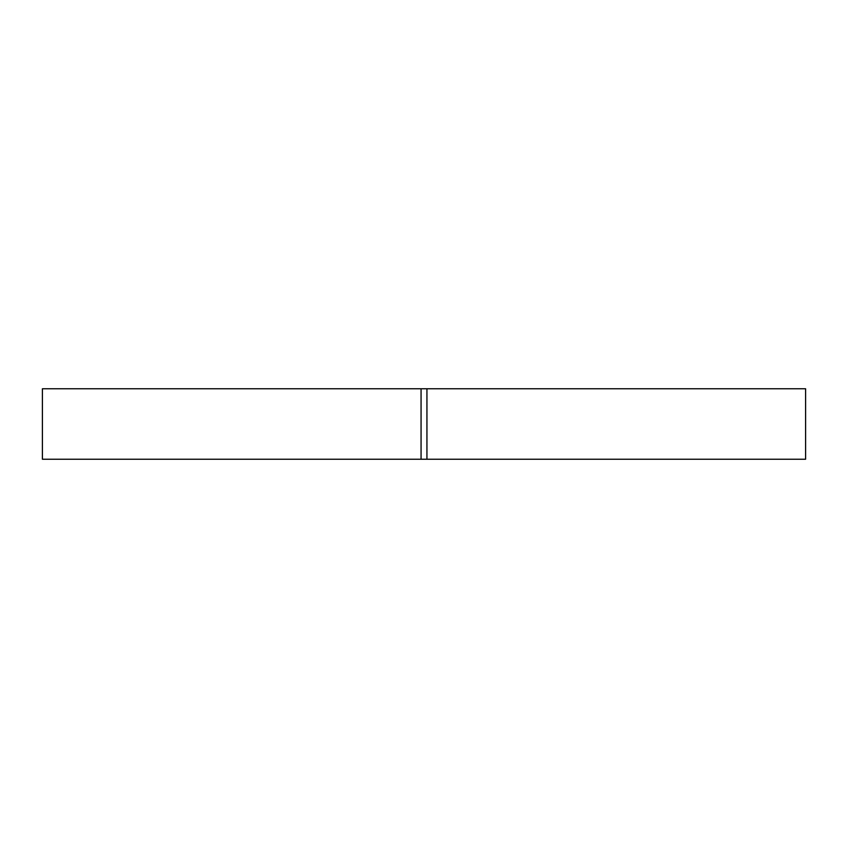 <?xml version="1.0" encoding="UTF-8"?>
<svg xmlns="http://www.w3.org/2000/svg" width="848" height="848" viewBox="0 0 848 848"><rect width="100%" height="100%" fill="white"/><g stroke="black" fill="none" stroke-linecap="round" stroke-linejoin="round"><path stroke-width="1.27" d="M421.064 388.776L421.064 459.224L805.6 459.224L805.6 388.776L42.4 388.776L42.4 459.224L421.064 459.224M426.936 388.776L426.936 459.224"/></g></svg>
